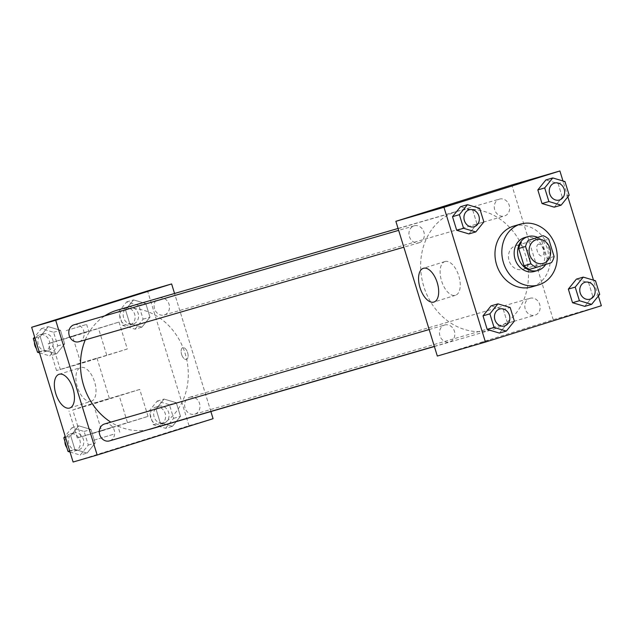 <?xml version="1.0" encoding="UTF-8"?>
<svg xmlns="http://www.w3.org/2000/svg" width="633" height="633" viewBox="0 0 633 633"><rect width="100%" height="100%" fill="white"/><g stroke="black" fill="none" stroke-linecap="round" stroke-linejoin="round"><path stroke-width="0.47" stroke-dasharray="3.17 2.37" d="M515.594 245.723A12.336 10.626 -106.2 0 1 515.776 245.667A12.336 10.626 -106.2 0 1 529.433 254.545A12.336 10.626 -106.2 0 1 522.676 269.365A12.336 10.626 -106.2 0 1 509.051 260.59A12.336 10.626 -106.2 0 1 515.594 245.723M554.097 256.523L547.221 258.525L541.903 241.244L548.771 239.242M536.262 237.715A16.751 14.432 -106.2 0 1 541.903 241.244M547.221 258.525A16.751 14.432 -106.2 0 1 544.546 264.665L551.422 262.663M529.679 269.326L544.546 264.665M545.686 264.459A17.621 15.184 73.8 0 0 547.458 248.975A17.621 15.184 73.8 0 0 537.559 237.335M524.607 237.597A17.621 15.184 -106.2 0 1 544.024 249.972A17.621 15.184 -106.2 0 1 534.458 271.438M513.798 226.06A31.721 27.33 -106.2 0 1 548.906 248.88A31.721 27.33 -106.2 0 1 531.522 286.978M599.688 294.361L592.812 296.363L584.765 306.348L592.812 296.363L588.627 282.745L576.386 279.121L588.627 282.745L595.495 280.751M514.368 321.105L507.492 323.107L499.445 333.093L507.492 323.107L503.306 309.49L491.073 305.866L503.306 309.49L510.182 307.496M598.359 296.007L593.485 280.15M567.848 196.831L562.974 180.975M569.178 195.186L562.302 197.179L554.255 207.173L562.302 197.179L558.116 183.57L545.875 179.938L558.116 183.57L564.984 181.568M483.857 221.93L476.981 223.924L468.934 233.917L476.981 223.924L472.796 210.314L460.555 206.682L472.796 210.314L479.672 208.312M437.324 356.055L553.242 319.72L601.35 305.723M553.242 319.72L511.788 184.971M538.43 244.203A6.172 3.133 -107.4 0 0 538.398 244.211A6.172 3.133 -107.4 0 0 537.251 251.032A6.172 3.133 -107.4 0 0 542.085 255.985A6.172 3.133 -107.4 0 0 543.241 249.188A6.172 3.133 -107.4 0 0 538.43 244.203M456.401 211.493A61.757 53.204 -106.2 0 1 457.303 211.216A61.757 53.204 -106.2 0 1 525.643 255.645A61.757 53.204 -106.2 0 1 491.809 329.809A61.757 53.204 -106.2 0 1 423.627 285.902A61.757 53.204 -106.2 0 1 456.401 211.493M444.564 325.053A8.815 7.596 -106.2 0 1 444.69 325.014A8.815 7.596 -106.2 0 1 454.447 331.352A8.815 7.596 -106.2 0 1 449.612 341.939A8.815 7.596 -106.2 0 1 439.888 335.672A8.815 7.596 -106.2 0 1 444.564 325.053M529.884 298.309A8.815 7.596 -106.2 0 1 530.011 298.27A8.815 7.596 -106.2 0 1 539.759 304.608A8.815 7.596 -106.2 0 1 534.932 315.194A8.815 7.596 -106.2 0 1 525.208 308.928A8.815 7.596 -106.2 0 1 529.884 298.309M499.366 199.126A8.815 7.596 -106.2 0 1 499.5 199.086A8.815 7.596 -106.2 0 1 509.249 205.432A8.815 7.596 -106.2 0 1 504.422 216.011A8.815 7.596 -106.2 0 1 494.69 209.745A8.815 7.596 -106.2 0 1 499.366 199.126M419.236 242.716A8.815 7.596 73.8 0 0 423.912 232.097A8.815 7.596 73.8 0 0 414.18 225.831A8.815 7.596 73.8 0 0 409.353 236.418A8.815 7.596 73.8 0 0 419.101 242.756A8.815 7.596 73.8 0 0 419.236 242.716M488.629 340.222L479.727 342.904L488.629 340.222M450.063 204.53L438.273 208.162M488.629 340.214L479.727 342.904L488.629 340.214M444.983 261.524A17.684 8.973 72.6 0 1 458.775 275.83A17.684 8.973 72.6 0 1 455.475 295.294A17.684 8.973 72.6 0 1 441.62 281.107A17.684 8.973 72.6 0 1 444.896 261.556A17.684 8.973 72.6 0 1 444.983 261.524M538.422 244.203A6.172 3.133 -107.4 0 0 538.39 244.211A6.172 3.133 -107.4 0 0 537.251 251.032A6.172 3.133 -107.4 0 0 542.085 255.985A6.172 3.133 -107.4 0 0 543.233 249.196A6.172 3.133 -107.4 0 0 538.422 244.203L538.398 244.211M117.137 310.186A61.757 53.204 -106.2 0 1 185.477 354.622A61.757 53.204 -106.2 0 1 151.643 428.778M148.122 429.657A61.757 53.204 -106.2 0 1 110.822 422.156M85.273 339.889A61.757 53.204 -106.2 0 1 104.833 315.835M79.07 341.693A8.815 7.596 73.8 0 0 83.746 331.075A8.815 7.596 73.8 0 0 74.014 324.808M189.718 397.279A8.815 7.596 -106.2 0 1 189.845 397.239A8.815 7.596 -106.2 0 1 199.593 403.585A8.815 7.596 -106.2 0 1 194.766 414.164A8.815 7.596 -106.2 0 1 185.034 407.897A8.815 7.596 -106.2 0 1 189.718 397.279M159.2 298.103A8.815 7.596 -106.2 0 1 159.334 298.064A8.815 7.596 -106.2 0 1 169.082 304.402A8.815 7.596 -106.2 0 1 164.256 314.981A8.815 7.596 -106.2 0 1 154.523 308.722A8.815 7.596 -106.2 0 1 159.2 298.103M104.524 423.983A8.815 7.596 -106.2 0 1 114.28 430.329A8.815 7.596 -106.2 0 1 109.446 440.908M210.876 411.545L174.558 293.483L210.876 411.545M469.172 209.832A8.815 7.596 -106.2 0 1 478.912 216.177A8.815 7.596 -106.2 0 1 474.093 226.756M476.981 223.924L472.796 210.314M499.682 309.015A8.815 7.596 -106.2 0 1 509.423 315.361A8.815 7.596 -106.2 0 1 504.604 325.94M507.492 323.107L503.306 309.49M554.492 183.087A8.815 7.596 -106.2 0 1 564.225 189.433A8.815 7.596 -106.2 0 1 559.414 200.012M562.302 197.179L558.116 183.57M585.003 282.271A8.815 7.596 -106.2 0 1 594.735 288.616A8.815 7.596 -106.2 0 1 589.924 299.195M592.812 296.363L588.627 282.745M39.515 352.85L49.738 355.881L57.793 345.895L53.599 332.278L41.367 328.654L34.641 336.993M42.957 333.844A8.815 7.596 -106.2 0 1 43.091 333.805A8.815 7.596 -106.2 0 1 52.84 340.143A8.815 7.596 -106.2 0 1 48.013 350.729A8.815 7.596 -106.2 0 1 38.281 344.463A8.815 7.596 -106.2 0 1 42.957 333.844M56.614 353.879L64.661 343.893L60.475 330.276L48.235 326.652L40.188 336.637L44.373 350.255L56.614 353.879L64.661 343.893L60.475 330.276L48.235 326.652L40.188 336.637L44.373 350.255L56.614 353.879L49.738 355.881M57.793 345.895L64.661 343.893M53.599 332.278L60.475 330.276M41.367 328.654L48.235 326.652M34.997 338.149L40.188 336.637M39.183 351.766L44.373 350.255M34.427 342.255A8.815 7.596 -106.2 0 1 39.523 334.841A8.815 7.596 -106.2 0 1 39.657 334.802A8.815 7.596 -106.2 0 1 49.406 341.147A8.815 7.596 -106.2 0 1 44.579 351.726A8.815 7.596 -106.2 0 1 36.35 348.498M70.026 452.025L80.249 455.056L88.303 445.07L84.11 431.461L71.877 427.829L65.152 436.169M73.475 433.019A8.815 7.596 -106.2 0 1 73.602 432.98A8.815 7.596 -106.2 0 1 83.35 439.326A8.815 7.596 -106.2 0 1 78.524 449.905A8.815 7.596 -106.2 0 1 68.791 443.638A8.815 7.596 -106.2 0 1 73.475 433.019M87.125 453.062L95.172 443.076L90.986 429.459L78.745 425.827L70.698 435.82L74.884 449.43L87.125 453.062L95.172 443.076L90.986 429.459L78.745 425.827L70.698 435.82L74.884 449.43L87.125 453.062L80.249 455.056M88.303 445.07L95.172 443.076M84.11 431.461L90.986 429.459M71.877 427.829L78.745 425.827M65.508 437.324L70.698 435.82M69.693 450.941L74.884 449.43M64.938 441.43A8.815 7.596 -106.2 0 1 70.034 434.024A8.815 7.596 -106.2 0 1 70.168 433.985A8.815 7.596 -106.2 0 1 79.916 440.323A8.815 7.596 -106.2 0 1 75.09 450.902A8.815 7.596 -106.2 0 1 66.861 447.673M135.058 329.136L143.105 319.151L138.92 305.533L126.679 301.909L118.632 311.895L122.818 325.504L135.058 329.136L141.927 327.134L149.981 317.149L145.788 303.531L133.555 299.907L125.508 309.893L129.694 323.51L141.927 327.134L149.981 317.149L145.788 303.531L133.555 299.907L125.508 309.893L129.694 323.51L141.927 327.134M128.277 307.1A8.815 7.596 -106.2 0 1 128.404 307.06A8.815 7.596 -106.2 0 1 138.16 313.398A8.815 7.596 -106.2 0 1 133.334 323.985A8.815 7.596 -106.2 0 1 123.601 317.719A8.815 7.596 -106.2 0 1 128.277 307.1M143.105 319.151L149.981 317.149M138.92 305.533L145.788 303.531M126.679 301.909L133.555 299.907M118.632 311.895L125.508 309.893M122.818 325.504L129.694 323.51M124.843 308.097A8.815 7.596 -106.2 0 1 124.97 308.057A8.815 7.596 -106.2 0 1 134.726 314.403A8.815 7.596 -106.2 0 1 129.892 324.982A8.815 7.596 -106.2 0 1 120.167 318.716A8.815 7.596 -106.2 0 1 124.843 308.097M165.569 428.312L173.616 418.326L169.43 404.716L157.19 401.085L149.143 411.07L153.328 424.688L165.569 428.312L172.445 426.318L180.492 416.332L176.298 402.715L164.066 399.083L156.019 409.076L160.204 422.686L172.445 426.318L180.492 416.332L176.298 402.715L164.066 399.083L156.019 409.076L160.204 422.686L172.445 426.318M158.788 406.275A8.815 7.596 -106.2 0 1 158.923 406.236A8.815 7.596 -106.2 0 1 168.671 412.581A8.815 7.596 -106.2 0 1 163.844 423.16A8.815 7.596 -106.2 0 1 154.112 416.894A8.815 7.596 -106.2 0 1 158.788 406.275M173.616 418.326L180.492 416.332M169.43 404.716L176.298 402.715M157.19 401.085L164.066 399.083M149.143 411.07L156.019 409.076M153.328 424.688L160.204 422.686M155.354 407.28A8.815 7.596 -106.2 0 1 155.481 407.241A8.815 7.596 -106.2 0 1 165.237 413.578A8.815 7.596 -106.2 0 1 160.41 424.157A8.815 7.596 -106.2 0 1 150.678 417.899A8.815 7.596 -106.2 0 1 155.354 407.28M82.654 311.618L94.452 307.994M91.16 401.29A17.684 8.973 -107.4 0 0 91.255 401.267A17.684 8.973 -107.4 0 0 94.531 381.707A17.684 8.973 -107.4 0 0 80.676 367.52A17.684 8.973 -107.4 0 0 77.376 386.992A17.684 8.973 -107.4 0 0 91.16 401.29M124.938 446.146L135.905 442.744L124.93 446.146M73.104 462.027L189.03 425.692L213.076 418.69M181.624 354.44A6.172 3.133 -107.4 0 0 186.474 359.449A6.172 3.133 -107.4 0 0 187.613 352.628A6.172 3.133 -107.4 0 0 182.779 347.675A6.172 3.133 -107.4 0 0 181.624 354.44A6.172 3.133 72.6 0 1 182.779 347.683A6.172 3.133 72.6 0 1 187.613 352.628A6.172 3.133 72.6 0 1 186.466 359.449A6.172 3.133 72.6 0 1 181.616 354.44M189.03 425.692L147.568 290.935M148.035 416.379L139.743 389.43L93.375 403.965L101.66 430.915L77.281 437.933L148.035 416.379L101.66 430.915M119.012 322.055L127.304 349.005L80.937 363.54L72.645 336.59L48.258 343.608L119.012 322.055L72.645 336.59M76.633 364.268L96.984 358.12L76.633 364.268M127.304 349.005L56.551 370.558L60.317 369.537L52.025 342.588M80.937 363.54L60.317 369.537M89.071 404.693L109.414 398.553L89.071 404.693M81.048 436.912L72.755 409.962L93.375 403.965M72.755 409.962L88.778 404.637L139.743 389.43M68.34 337.318L88.691 331.17L68.34 337.318M66.267 330.576L86.618 324.436L66.267 330.576M111.107 427.647L90.756 433.795L111.107 427.647M113.18 434.38L92.829 440.528L113.18 434.38M106.684 355.002L98.4 328.052M127.415 422.377L119.123 395.427M536.396 239.67L515.776 245.667M543.288 263.368L522.676 269.365M444.896 261.556L423.335 268.313M455.475 295.294L433.914 302.052M434.388 346.512L491.809 329.809M398.07 228.45L457.303 211.216M414.18 225.831L398.655 230.349M419.101 242.756L403.838 247.202M194.766 414.164L534.932 315.194M189.845 397.239L530.011 298.27M164.256 314.981L504.422 216.011M159.334 298.064L499.5 199.086M434.349 346.378L449.612 341.939M429.166 329.532L444.69 325.014M44.579 351.726L48.013 350.729M39.657 334.802L43.091 333.805M75.09 450.902L78.524 449.905M70.168 433.985L73.602 432.98M129.892 324.982L133.334 323.985M124.97 308.057L128.404 307.06M160.41 424.157L163.844 423.16M155.481 407.241L158.923 406.236M69.693 408.024L91.255 401.267M59.114 374.285L80.676 367.52M70.026 366.412L82.464 406.837M96.984 358.12L109.414 398.553M59.66 332.729L61.733 339.462M86.618 324.436L88.691 331.17M119.779 432.236L117.706 425.503M92.829 440.528L90.756 433.795M56.551 370.558L48.258 343.608M77.281 437.933L68.989 410.983"/><path stroke-width="0.95" d="M536.214 239.725A12.336 10.626 -106.2 0 1 536.396 239.67A12.336 10.626 -106.2 0 1 550.045 248.547A12.336 10.626 -106.2 0 1 543.288 263.368A12.336 10.626 -106.2 0 1 529.671 254.593A12.336 10.626 -106.2 0 1 536.214 239.725M525.588 246.506L530.905 263.795A16.751 14.432 -106.2 0 0 536.555 267.324L551.422 262.663A16.751 14.432 -106.2 0 0 554.097 256.523L548.771 239.242A16.751 14.432 -106.2 0 0 543.13 235.713L528.262 240.374A16.751 14.432 -106.2 0 0 525.588 246.506L518.72 248.508L524.037 265.797L530.905 263.795M543.13 235.713L528.262 240.374M536.555 267.324L529.679 269.326A16.751 14.432 -106.2 0 1 524.037 265.797M518.72 248.508A16.751 14.432 -106.2 0 1 521.386 242.376M537.559 237.335A17.621 15.184 73.8 0 0 528.049 236.592A17.621 15.184 73.8 0 0 518.387 257.758A17.621 15.184 73.8 0 0 537.892 270.441A17.621 15.184 73.8 0 0 545.686 264.459M537.892 270.441L534.458 271.438A17.621 15.184 -106.2 0 1 515.001 258.913A17.621 15.184 -106.2 0 1 524.353 237.676A17.621 15.184 -106.2 0 1 524.607 237.597L528.049 236.592M520.207 224.201A31.721 27.33 -106.2 0 1 520.674 224.058A31.721 27.33 -106.2 0 1 555.774 246.878A31.721 27.33 -106.2 0 1 538.398 284.977A31.721 27.33 -106.2 0 1 503.37 262.426A31.721 27.33 -106.2 0 1 520.207 224.201M538.398 284.977L531.522 286.978A31.721 27.33 -106.2 0 1 496.501 264.42A31.721 27.33 -106.2 0 1 513.331 226.195A31.721 27.33 -106.2 0 1 513.798 226.06L520.674 224.058M583.262 277.119L576.386 279.121L568.339 289.107L572.525 302.724L584.765 306.348L591.633 304.346L599.688 294.361L595.495 280.751L583.262 277.119L575.207 287.105L579.401 300.722L591.633 304.346M497.942 303.864L491.073 305.866L483.019 315.851L487.212 329.469L499.445 333.093L506.321 331.091L514.368 321.105L510.182 307.496L497.942 303.864L489.895 313.849L494.08 327.467L506.321 331.091M562.974 180.975L559.896 170.973L443.97 207.308L485.432 342.065L601.35 305.723L598.359 296.007M593.485 280.15L567.848 196.831M552.751 177.944L545.875 179.938L537.828 189.924L542.014 203.541L554.255 207.173L561.123 205.171L569.178 195.186L564.984 181.568L552.751 177.944L544.697 187.93L548.89 201.539L561.123 205.171M467.431 204.688L460.555 206.682L452.508 216.668L456.702 230.285L468.934 233.917L475.81 231.915L483.857 221.93L479.672 208.312L467.431 204.688L459.384 214.674L463.57 228.284L475.81 231.915M485.432 342.065L437.324 356.055L395.87 221.305L511.788 184.971L559.896 170.973M395.87 221.305L443.97 207.308M423.422 268.281A17.684 8.973 72.6 0 1 437.213 282.587A17.684 8.973 72.6 0 1 433.914 302.052A17.684 8.973 72.6 0 1 420.059 287.865A17.684 8.973 72.6 0 1 423.335 268.313A17.684 8.973 72.6 0 1 423.422 268.281M438.281 208.154L450.055 204.53M104.833 315.835A61.757 53.204 -106.2 0 1 116.235 310.463A61.757 53.204 -106.2 0 1 117.137 310.186L398.07 228.45M434.388 346.512L151.643 428.778A61.757 53.204 -106.2 0 1 148.122 429.657M110.822 422.156A61.757 53.204 -106.2 0 1 85.273 339.889M398.655 230.349L74.014 324.808A8.815 7.596 73.8 0 0 69.187 335.387A8.815 7.596 73.8 0 0 78.935 341.733A8.815 7.596 73.8 0 0 79.07 341.693M434.349 346.378L109.446 440.908A8.815 7.596 -106.2 0 1 99.721 434.642A8.815 7.596 -106.2 0 1 104.398 424.023A8.815 7.596 -106.2 0 1 104.524 423.983L429.166 329.532M213.076 418.69L210.876 411.545L213.076 418.69L97.158 455.032L213.076 418.69M31.65 327.277L147.568 290.935L171.622 283.94L174.558 293.483L171.622 283.94L55.704 320.274L97.158 455.032L73.104 462.027L31.65 327.277L55.704 320.274L97.158 455.032M474.109 226.756L474.077 226.764A8.815 7.596 -106.2 0 1 474.077 226.764A8.815 7.596 -106.2 0 1 464.353 220.498A8.815 7.596 -106.2 0 1 469.029 209.879A8.815 7.596 -106.2 0 1 469.156 209.839A8.815 7.596 -106.2 0 1 469.172 209.832A8.815 7.596 -106.2 0 1 478.936 216.169A8.815 7.596 -106.2 0 1 474.109 226.756A8.815 7.596 -106.2 0 1 464.377 220.49A8.815 7.596 -106.2 0 1 469.053 209.871A8.815 7.596 -106.2 0 1 469.188 209.832L469.188 209.832M460.555 206.682L452.508 216.668L459.384 214.674M452.508 216.668L456.702 230.285L463.57 228.284M456.702 230.285L468.934 233.917M504.604 325.94A8.815 7.596 -106.2 0 1 504.596 325.94A8.815 7.596 -106.2 0 1 494.864 319.673A8.815 7.596 -106.2 0 1 499.54 309.054A8.815 7.596 -106.2 0 1 499.666 309.015A8.815 7.596 -106.2 0 1 499.682 309.015L499.698 309.007A8.815 7.596 -106.2 0 1 509.446 315.353A8.815 7.596 -106.2 0 1 504.62 325.932A8.815 7.596 -106.2 0 1 494.887 319.665A8.815 7.596 -106.2 0 1 499.564 309.046A8.815 7.596 -106.2 0 1 499.698 309.007M491.073 305.866L483.019 315.851L489.895 313.849M483.019 315.851L487.212 329.469L494.08 327.467M487.212 329.469L499.445 333.093M554.35 183.135A8.815 7.596 -106.2 0 1 554.476 183.095A8.815 7.596 -106.2 0 1 554.492 183.087A8.815 7.596 -106.2 0 1 564.256 189.425A8.815 7.596 -106.2 0 1 559.43 200.012A8.815 7.596 -106.2 0 1 559.398 200.02A8.815 7.596 -106.2 0 1 549.666 193.753A8.815 7.596 -106.2 0 1 554.35 183.135M545.875 179.938L537.828 189.924L544.697 187.93M537.828 189.924L542.014 203.541L548.89 201.539M542.014 203.541L554.255 207.173M559.398 200.02L559.43 200.012A8.815 7.596 -106.2 0 1 549.697 193.745A8.815 7.596 -106.2 0 1 554.373 183.127A8.815 7.596 -106.2 0 1 554.5 183.087L554.476 183.095M589.94 299.187L589.909 299.195A8.815 7.596 -106.2 0 1 589.909 299.195A8.815 7.596 -106.2 0 1 580.184 292.929A8.815 7.596 -106.2 0 1 584.86 282.31A8.815 7.596 -106.2 0 1 584.987 282.271A8.815 7.596 -106.2 0 1 585.003 282.271A8.815 7.596 -106.2 0 1 594.767 288.608A8.815 7.596 -106.2 0 1 589.94 299.187A8.815 7.596 -106.2 0 1 580.208 292.921A8.815 7.596 -106.2 0 1 584.884 282.302A8.815 7.596 -106.2 0 1 585.011 282.263L584.987 282.271M576.386 279.121L568.339 289.107L575.207 287.105M568.339 289.107L572.525 302.724L579.401 300.722M572.525 302.724L584.765 306.348M34.641 336.993L33.312 338.639L37.505 352.249L39.515 352.85M33.312 338.639L34.997 338.149M37.505 352.249L39.183 351.766M36.35 348.498A8.815 7.596 -106.2 0 1 34.427 342.255M65.152 436.169L63.822 437.814L68.016 451.432L70.026 452.025M63.822 437.814L65.508 437.324M68.016 451.432L69.693 450.941M66.861 447.673A8.815 7.596 -106.2 0 1 64.938 441.43M93.621 308.224L82.662 311.618L93.621 308.224M94.444 307.994L82.654 311.618M171.622 283.94L55.704 320.274M69.606 408.048A17.684 8.973 72.6 0 1 55.815 393.75A17.684 8.973 72.6 0 1 59.114 374.285A17.684 8.973 72.6 0 1 72.969 388.472A17.684 8.973 72.6 0 1 69.693 408.024A17.684 8.973 72.6 0 1 69.606 408.048M403.838 247.202L78.935 341.733"/></g></svg>
